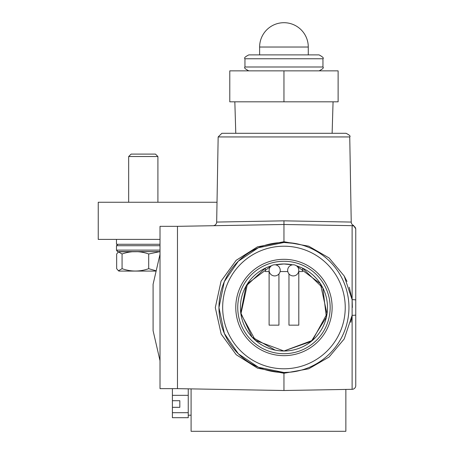 <?xml version="1.0" encoding="UTF-8"?>
<svg xmlns="http://www.w3.org/2000/svg" width="454" height="454" viewBox="0 0 454 454"><rect width="100%" height="100%" fill="white"/><g stroke="black" fill="none" stroke-linecap="round" stroke-linejoin="round"><path stroke-width="0.68" d="M191.094 388.885L191.094 431.3L345.857 431.3L345.857 389.424M217.018 202.257L98.24 202.257L98.24 239.4L160.018 239.4M172.401 388.647L172.401 400.706L179.829 400.706L179.829 407.323L179.829 400.706M188.245 388.834L188.245 417.708L172.401 417.708L172.401 400.706M179.829 407.323L172.401 407.323M188.245 412.697L172.401 412.697M188.245 395.332L172.401 395.332M298.806 270.351A5.573 5.573 0 0 0 293.239 264.778A5.573 5.573 0 0 0 287.666 270.351A5.573 5.573 0 0 0 293.239 275.918A5.573 5.573 0 0 0 298.806 270.351M280.237 270.351A5.573 5.573 0 0 0 274.664 264.778A5.573 5.573 0 0 0 269.097 270.351A5.573 5.573 0 0 0 274.664 275.918A5.573 5.573 0 0 0 280.237 270.351M128.664 156.534L131.098 154.099L155.472 154.099L157.907 156.534L128.664 156.534L128.664 202.257M156.136 271.083L118.937 271.083L118.449 270.771M122.075 268.683L122.075 253.985L118.449 251.891L116.661 253.985L116.661 268.683L118.449 270.766L122.075 268.683C130.934 271.81 139.809 271.81 148.696 268.683L156.193 270.845M148.696 268.683L148.696 253.985C139.809 250.852 130.934 250.852 122.075 253.985M160.018 251.612L148.696 253.985M118.449 251.891L118.937 251.584L160.018 251.584L118.545 251.834M116.474 244.275L116.474 239.4L116.474 244.275L160.018 244.275M283.954 70.864L229.786 70.864L229.786 101.815L283.954 101.815L283.954 70.864L338.116 70.864L338.116 101.815L283.954 101.815M278.932 273.932L278.932 325.16L269.103 325.16L269.103 271.554M298.8 271.554L298.8 325.16L288.971 325.16L288.971 273.932M308.277 47.029L308.277 54.889L283.954 54.889L319.083 54.889C322.777 56.909 324.071 58.197 322.953 58.759L244.95 58.759C243.855 58.05 245.149 56.761 248.82 54.889L283.954 54.889L259.626 54.889L259.626 47.029A24.329 24.329 0 0 1 283.954 22.7A24.329 24.329 0 0 1 308.277 47.029L259.626 47.029M279.528 350.783L283.954 351.01L311.228 341.402L326.375 317.204L322.834 287.95L302.585 268.166L302.585 271.554L298.675 271.554M287.796 271.554L280.107 271.554M269.228 271.554L265.318 271.554L265.318 268.166L246.085 286.043L240.756 312.789L252.112 337.157L275.215 350.125M290.719 242.845L283.954 242.493A65.001 65.001 0 0 1 348.95 307.494A65.001 65.001 0 0 1 283.954 372.49L290.764 372.132M234.837 101.815L235.779 133.294L221.87 133.294L346.033 133.294C349.501 134.997 350.738 136.217 349.745 136.943L218.158 136.943L216.672 222.068L283.954 220.831L351.231 222.068A3.711 3.711 0 0 0 353.496 225.422L353.133 225.542M349.745 136.943L351.231 222.068L327.47 221.631M283.954 220.831L283.954 241.721L308.72 246.181L329.065 257.951L344.194 275.992L352.111 299.663L349.279 287.308M216.672 222.068A3.711 3.711 0 0 1 213.022 225.717M283.954 259.319A48.169 48.169 0 0 0 235.779 307.494A48.169 48.169 0 0 0 283.954 355.664A48.169 48.169 0 0 0 332.124 307.494A48.169 48.169 0 0 0 283.954 259.319M283.954 261.283A46.206 46.206 0 0 0 237.743 307.494A46.206 46.206 0 0 0 283.954 353.7A46.206 46.206 0 0 0 330.16 307.494A46.206 46.206 0 0 0 283.954 261.283M283.954 263.973A43.516 43.516 0 0 0 275.385 264.824L283.954 263.973L292.518 264.824A43.516 43.516 0 0 0 283.954 263.973M271.43 265.811A43.516 43.516 0 0 0 283.954 351.01L255.454 340.381L240.909 313.913L247.504 283.716L271.43 265.817M346.981 281.463L344.24 276.066M350.834 322.3L352.111 315.326L352.111 225.666A3.711 3.711 0 0 1 355.76 229.383L355.76 300.015L355.76 229.383A3.711 3.711 0 0 0 352.111 225.666L283.954 224.48L177.474 226.336L177.474 388.647L283.954 390.508L352.111 389.316A3.711 3.711 0 0 0 355.76 385.599A3.711 3.711 0 0 1 352.111 389.316L352.111 315.326L344.228 338.934L329.065 357.026L308.72 368.801L283.954 373.262L283.954 390.508M177.474 388.647L160.018 388.647L160.018 226.336L177.474 226.336M283.954 242.493A65.001 65.001 0 0 0 218.953 307.494A65.001 65.001 0 0 0 283.954 372.49L283.954 373.262L257.514 368.16L236.239 354.744L221.172 334.07L215.304 307.608L221.075 281.117L236.148 260.329L257.458 246.845L283.954 241.721L283.954 242.493L258.354 247.742L238.282 261.243L224.276 281.724L218.953 307.602L224.361 333.457L238.367 353.825L258.411 367.263L283.954 372.49A65.001 65.001 0 0 1 218.953 307.494A65.001 65.001 0 0 1 283.954 242.493L295.56 243.537M352.111 299.663A3.711 0.358 180 0 1 355.76 300.015L355.76 385.599M283.954 351.01A43.516 43.516 0 0 0 296.473 265.811L320.376 283.682L327.016 313.759L312.471 340.358L283.954 351.01M153.089 330.699L160.018 360.731L153.089 330.699L153.089 284.283L160.018 254.257M355.76 229.383A3.711 3.711 0 0 0 352.111 225.666L353.496 225.422L355.76 228.844M352.139 300.105L352.355 307.494M355.76 314.968A3.711 0.358 180 0 1 352.111 315.326M160.018 245.733L116.474 245.733L117.938 244.275L116.474 245.733L116.474 250.12L160.018 250.12M244.95 58.759L244.95 66.993L322.953 66.993C324.048 67.697 322.754 68.991 319.083 70.864M283.954 368.779A61.284 61.284 0 0 0 345.239 307.494A61.284 61.284 0 0 0 283.954 246.21A61.284 61.284 0 0 0 222.664 307.494A61.284 61.284 0 0 0 283.954 368.779M116.474 245.733L116.474 250.12L117.353 251.465M117.892 251.584L116.474 250.12M157.907 156.534L157.907 202.257M191.094 415.206L188.245 415.206M332.124 133.294L333.066 101.815M322.953 66.993L322.953 58.759M244.95 66.993C243.855 67.697 245.149 68.991 248.82 70.864M218.158 136.943L221.87 133.294M283.954 372.49L272.338 371.446"/></g></svg>

